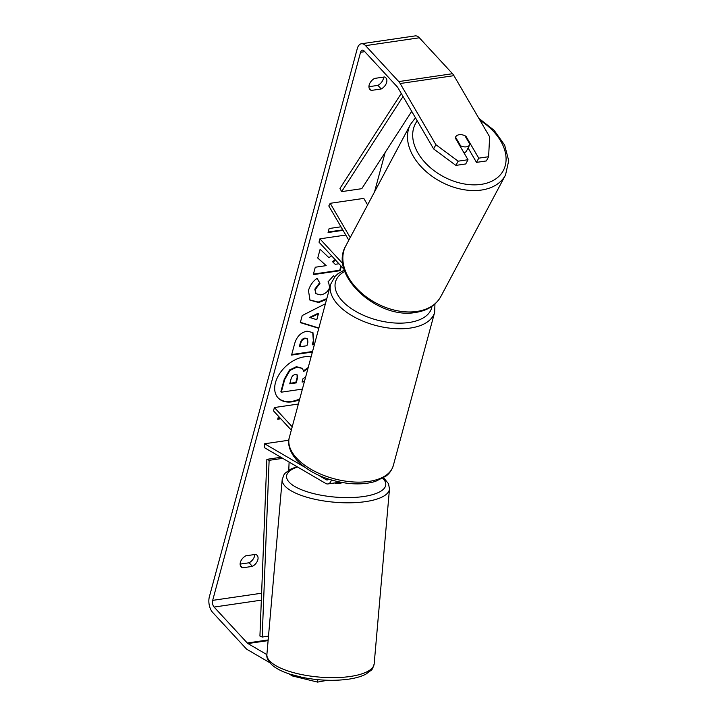 <?xml version="1.0" encoding="UTF-8"?>
<svg xmlns="http://www.w3.org/2000/svg" width="718" height="718" viewBox="0 0 718 718"><rect width="100%" height="100%" fill="white"/><g stroke="black" fill="none" stroke-linecap="round" stroke-linejoin="round"><path stroke-width="1.08" d="M288.815 440.233L264.619 443.769L264.287 447.574L325.73 483.447A9.72 5.295 -98.3 0 0 327.938 483.941A9.72 5.295 -98.3 0 0 331.42 480.01M339.964 482.11A9.72 5.295 81.7 0 1 339.363 482.272L327.938 483.941M318.343 475.136L326.062 479.651A5.672 3.087 -98.3 0 0 327.354 479.938A5.672 3.087 -98.3 0 0 328.629 479.148M291.311 430.163L273.495 410.867L274.393 407.537L292.217 426.824M298.365 404.028L274.393 407.537M264.619 443.769L304.62 467.122M348.804 240.225L328.79 205.94L330.19 203.302L363.793 198.383L367.607 204.917M330.19 203.302L350.213 237.586M342.917 263.757L319.914 238.843L319.007 242.172L344.182 269.429M345.789 235.055L319.914 238.843M469.904 144.569A8.095 5.457 -152 0 1 466.296 146.831A8.095 5.457 -152 0 1 460.579 145.781L455.526 137.129A8.095 5.457 -152 0 1 455.616 136.958A8.095 5.457 -152 0 1 459.224 134.706A8.095 5.457 -152 0 1 464.941 135.747L469.994 144.408A8.095 5.457 -152 0 1 469.904 144.569L466.538 150.906A8.095 5.457 -152 0 1 464.016 152.907M460.238 146.436L460.579 145.781M277.866 397.646A27.311 17.923 137.3 0 0 299.747 398.903M311.065 356.963A27.311 17.923 137.3 0 0 275.47 382.658A27.311 17.923 137.3 0 0 278.072 397.871A27.311 17.923 137.3 0 0 299.55 399.63M266.881 654.61L247.952 643.552A4.855 2.648 81.7 0 1 247.279 642.996L214.09 607.06A4.855 2.648 81.7 0 1 212.681 600.365L360.562 52.288A4.855 2.648 81.7 0 1 362.348 50.17A4.855 2.648 81.7 0 1 364.134 50.978L397.314 86.914A4.855 2.648 81.7 0 1 397.925 87.749L433.636 148.922L435.88 144.695L458.138 161.182L455.885 165.4L433.636 148.922M374.527 191.912L385.171 152.449M400.967 93.914L401.147 93.259M331.617 255.823L328.943 257.69L320.111 249.281L317.751 258.04L326.178 265.633L315.274 267.231L313.281 274.617L340.152 270.686L341.328 266.342M338.95 263.766L335.198 264.314L332.901 262.052L335.62 260.158M318.792 328.314L300.303 322.624L302.215 315.543L325.425 303.741M255.662 554.377A8.095 5.313 -42.7 0 1 257.062 555.31A8.095 5.313 -42.7 0 1 252.422 566.376L242.531 567.821A8.095 5.313 -42.7 0 1 241.131 566.888A8.095 5.313 -42.7 0 1 240.359 562.374A8.095 5.313 -42.7 0 1 245.771 555.822L255.662 554.377M384.471 76.97L374.581 78.415A8.095 5.313 137.3 0 0 369.169 84.975A8.095 5.313 137.3 0 0 369.941 89.481A8.095 5.313 137.3 0 0 371.341 90.423L381.231 88.969A8.095 5.313 137.3 0 0 385.871 77.903A8.095 5.313 137.3 0 0 384.471 76.97M343.033 230.334L328.072 232.524L329.149 228.521L340.96 226.798M280.792 418.765L277.695 419.222L278.494 416.278M312.393 352.026L291.571 355.078L294.649 343.644C296.731 336.554 300.878 332.398 307.089 331.178L312.94 332.596L313.748 341.212L312.761 344.873L314.394 344.631M326.573 299.478L318.657 302.52L309.979 300.151L308.471 290.503C310.131 285.154 313.012 281.106 317.132 278.369L319.977 283.296L315.247 289.587L315.947 293.707L320.713 294.892C325.191 293.994 328.162 291.526 329.616 287.478L328.664 282.605L327.973 281.941L333.466 275.793L334.696 276.816M269.788 662.696L247.423 649.637A11.335 6.175 81.7 0 1 245.834 648.327L212.654 612.4A11.335 6.175 81.7 0 1 209.369 596.775L357.25 48.698A11.335 6.175 81.7 0 1 361.414 43.762A11.335 6.175 81.7 0 1 365.57 45.647L398.759 81.583A11.335 6.175 81.7 0 1 400.168 83.521L435.88 144.695M254.755 554.502A8.095 5.313 -42.7 0 1 249.101 562.786L240.126 564.097M368.935 86.698L377.919 85.379A8.095 5.313 137.3 0 0 383.565 77.104M361.414 43.762L415.166 35.9A11.335 6.175 81.7 0 1 419.33 37.785L452.511 73.712A11.335 6.175 81.7 0 1 453.929 75.659L489.64 136.833L488.608 156.721L478.744 158.166L466.009 136.339A8.095 5.457 -152 0 0 455.616 136.958A8.095 5.457 -152 0 0 455.257 137.919L468.001 159.737L458.138 161.182M468.001 159.737L465.749 163.955L455.885 165.4M488.608 156.721L486.364 160.94L476.501 162.385L478.744 158.166M476.501 162.385L468.091 147.98M327.48 680.251L317.58 682.1L292.531 675.979L288.771 673.78M317.796 679.659L317.58 682.1M292.531 675.979L292.621 674.992M252.422 566.376L249.101 562.786M242.531 567.821L240.306 565.416M465.668 136.994L466.009 136.339M381.231 88.969L377.919 85.379M371.341 90.423L369.124 88.009M302.395 389.102L281.285 392.19L280.873 391.741L284.283 379.104L289.551 369.967L296.462 366.683L302.215 368.289M303.606 370.766L308.201 367.553M302.206 381.5L304.531 381.159M289.551 369.967L289.964 370.416L296.956 367.122L302.431 368.505L303.741 371.412L307.959 368.469M281.285 392.19L284.696 379.553L289.964 370.416M305.68 376.905L302.933 378.79L302.063 382.03L304.387 381.689M342.755 229.868L328.216 231.995M280.379 418.316L277.839 418.684M318.873 328.018L300.384 322.328M318.406 313.793L317.993 313.344L309.602 317.401L316.809 319.734L318.406 313.793L310.014 317.85M312.725 332.38L313.335 340.763L312.348 344.425L312.761 344.873M312.536 351.497L291.714 354.539M307.349 338.833L305.024 338.07C302.673 338.492 301.111 340.09 300.339 342.854L299.406 346.318L299.819 346.767L306.927 345.726L307.869 342.226L307.573 339.031L305.437 338.519C303.086 338.941 301.524 340.538 300.761 343.303L299.819 346.767M335.207 259.71L332.479 261.603L332.901 262.052M313.425 274.088L339.74 270.237L340.152 270.686M339.74 270.237L340.915 265.893M317.769 257.986L326.178 265.633M326.816 298.598L318.245 302.072L309.772 299.927M317.024 278.449L319.977 283.296M319.555 282.847L314.834 289.139L315.749 293.474M328.449 282.38L328.009 281.905M295.403 374.5L295.331 374.509C293.177 374.913 291.759 376.411 291.05 378.987L289.749 383.834L296.211 382.891L297.53 378L297.288 374.967L295.403 374.5M289.892 383.304L295.798 382.443L297.117 377.551L297.055 374.769M295.798 382.443L296.211 382.891M342.63 482.604A8.095 2.71 -175 0 1 340.637 483.079A8.095 2.71 -175 0 1 334.435 482.99M280.926 457.285L266.872 459.341L259.925 636.049L262.187 637.045L269.124 460.337L266.872 459.341M282.739 458.344L269.124 460.337M268.496 636.121L262.187 637.045M288.78 470.245L289.103 462.06M401.263 93.466L339.973 188.403L341.624 191.634L361.782 188.681L411.701 111.353M403.031 96.499L341.624 191.634M328.503 479.292L326.062 479.651M505.508 175.048L440.87 296.462A53.85 36.304 -152 0 1 416.871 311.459A53.85 36.304 -152 0 1 360.221 291.849A53.85 36.304 -152 0 1 345.807 245.852L410.454 124.438A53.85 36.304 28 0 0 424.859 170.435A53.85 36.304 28 0 0 481.509 190.046A53.85 36.304 28 0 0 505.508 175.048L508.712 160.697L504.646 145.117L494.181 130.38L478.825 118.308M479.956 120.256A49.802 33.575 -152 0 1 506.082 158.606A49.802 33.575 -152 0 1 481.141 184.373A49.802 33.575 -152 0 1 427.022 164.575A49.802 33.575 -152 0 1 417.239 120.839M261.612 593.212L212.681 600.365M364.771 51.669L360.562 52.288M453.929 75.659L400.168 83.521M261.343 600.149L214.09 607.06M268.164 639.935L247.279 642.996M268.11 640.609L247.952 643.552M419.33 37.785L365.57 45.647M452.511 73.712L398.759 81.583M296.462 366.683L296.875 367.131M296.534 366.674L296.956 367.122M284.283 379.104L284.696 379.553M313.335 340.763L313.748 341.212M305.024 338.07L305.437 338.519M300.339 342.854L300.761 343.303M305.105 338.052L305.518 338.501M318.316 302.054L318.738 302.502M318.245 302.072L318.657 302.52M314.834 289.139L315.247 289.587M297.117 377.551L297.53 378M350.258 676.473A53.85 18.004 5 0 0 374.186 663.809C373.046 667.866 371.996 670.056 371.035 670.379L365.929 674.121C361.441 676.473 355.67 678.151 348.616 679.174C334.014 681.14 318.621 680.547 302.431 677.406L289.695 674.085C282.73 671.815 277.211 669.104 273.136 665.936C268.352 661.736 266.27 657.903 266.899 654.43A53.85 18.004 5 0 0 294.506 672.901A53.85 18.004 5 0 0 350.258 676.473M374.186 663.809L389.479 488.967A53.85 18.004 -175 0 1 365.561 501.622A53.85 18.004 -175 0 1 309.799 498.05A53.85 18.004 -175 0 1 282.192 479.579L266.899 654.43M297.53 466.987A49.802 16.658 5 0 0 299.505 488.886A49.802 16.658 5 0 0 363.658 496.515A49.802 16.658 5 0 0 382.703 478.269M296.624 458.12A53.85 28.11 15.1 0 0 352.062 481.877A53.85 28.11 15.1 0 0 393.293 465.614C391.13 472.336 387.164 475.19 385.997 476.088L375.64 481.32C367.419 483.869 357.977 484.515 347.306 483.277C326.062 480.315 309.287 472.677 297.01 460.373C288.322 450.662 287.756 442.279 289.318 437.558A53.85 28.11 15.1 0 0 296.624 458.12M393.293 465.614L434.668 312.258A53.85 28.11 -164.9 0 1 393.446 328.521A53.85 28.11 -164.9 0 1 337.998 304.764A53.85 28.11 -164.9 0 1 330.693 284.202L289.318 437.558M344.819 271.377A49.802 26.001 15.1 0 0 342.262 300.941A49.802 26.001 15.1 0 0 394.972 323.01A49.802 26.001 15.1 0 0 431.985 306.317M410.454 124.438L415.453 117.779M345.807 245.852C328.323 274.913 377.794 319.788 415.686 312.438C427.443 310.634 435.844 305.312 440.87 296.462M302.018 368.056L302.431 368.505M307.573 339.031L307.16 338.582M315.947 293.707L315.534 293.258M328.664 282.605L328.252 282.156M389.479 488.967L388.51 483.726L383.591 477.739M296.911 466.619L290.467 469.258L285.333 473.027L284.05 474.598L282.192 479.579M434.668 312.258L434.946 303.983M344.362 269.995L337.963 273.746L335.109 276.358L330.693 284.202"/></g></svg>
